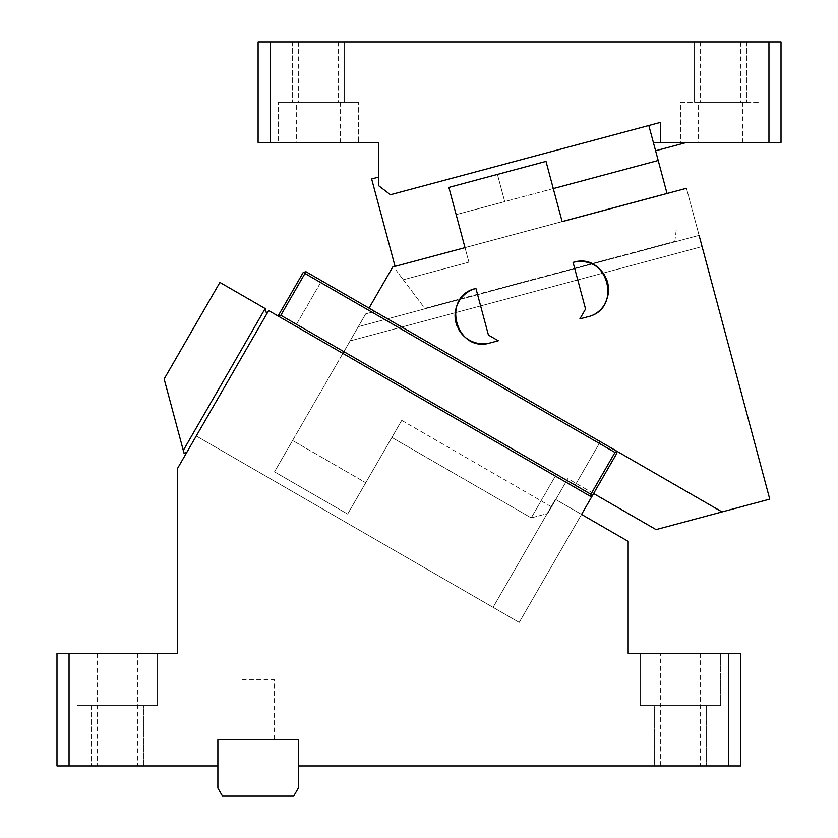 <?xml version="1.0" encoding="UTF-8"?>
<svg xmlns="http://www.w3.org/2000/svg" width="838" height="838" viewBox="0 0 838 838"><rect width="100%" height="100%" fill="white"/><g stroke="black" fill="none" stroke-linecap="round" stroke-linejoin="round"><path stroke-width="0.63" stroke-dasharray="4.19 3.14" d="M292.598 440.495L274.497 471.846L347.644 514.082L365.745 482.73L292.598 440.495L365.703 313.873L374.764 311.443L722.01 511.924L656.07 529.595L567.829 478.645L565.818 482.122L342.878 353.406L274.497 471.846L347.644 514.082L401.748 420.383L391.891 437.446L531.229 517.894L391.891 437.446L531.229 517.894L391.891 437.446L365.745 482.73L292.598 440.495M722.01 511.924L769.755 499.134L686.469 188.299L702.087 246.582L350.095 340.898L702.087 246.582L699.081 235.363L358.308 326.673L350.095 340.898L365.703 313.873L374.764 311.443L722.01 511.924L369.024 308.122L392.76 266.997L686.469 188.299L392.76 266.997L465.006 247.639L448.864 187.419L465.006 247.639L456.155 214.622L504.717 201.602L497.437 174.409L504.717 201.602L456.155 214.622L658.197 160.477L456.155 214.612L464.996 247.598L562.12 221.567M593.608 493.53L567.829 478.645L547.717 513.474L565.818 482.122L342.878 353.406L565.818 482.122L555.364 476.089L531.229 517.894L555.364 476.089L342.878 353.406L365.703 313.873L358.308 326.673L699.081 235.363M369.024 308.122L374.764 311.443L369.024 308.122L392.76 266.997L369.024 308.122L616.003 450.718L616.737 453.463L581.541 514.427L591.597 497.007L278.08 315.999L591.597 497.007L295.5 326.055L574.177 486.951L599.317 443.407L320.64 282.511L616.737 453.463L592.602 495.268L589.858 496.002L591.597 497.007L574.177 486.951L599.317 443.407L616.737 453.463L591.597 497.007L279.819 317.005L591.597 497.007L592.602 495.268L589.858 496.002L268.673 310.573L177.656 468.222L177.656 653.305L56.984 653.305L56.984 765.932L217.88 765.932L217.88 739.786L298.328 739.786L298.328 765.932L728.725 765.932L728.725 653.305L628.165 653.305L628.165 541.348L555.416 499.343L581.541 514.427L555.416 499.343L581.541 514.427L591.597 497.007M531.229 517.894L547.717 513.474L551.54 506.864L547.717 513.485L531.229 517.894M401.748 420.383L551.54 506.864M553.29 188.592L456.155 214.612L504.717 201.602L497.437 174.409L504.717 201.602L456.155 214.622L448.864 187.419L545.999 161.388L562.13 221.62L545.999 161.388L448.864 187.419L545.999 161.388L562.13 221.62L686.469 188.299M562.13 221.62L465.006 247.639L562.13 221.62M488.428 335.064L475.932 288.44C440.4 296.16 455.872 353.919 490.513 342.836L498.275 340.752L490.513 342.836A28.157 28.157 0 0 1 456.019 322.923A28.157 28.157 0 0 1 475.932 288.44L488.428 335.064L498.275 340.752L488.428 335.064L475.932 288.44M573.066 262.409L585.563 309.033L579.875 318.89L587.637 316.806C623.179 309.086 607.697 251.327 573.066 262.409L585.563 309.033L579.875 318.89L587.637 316.806A28.157 28.157 0 0 0 607.55 282.322A28.157 28.157 0 0 0 573.066 262.409L585.563 309.033L579.875 318.89L587.637 316.806A28.157 28.157 0 0 0 605.214 302.832M498.275 340.752L490.513 342.836M457.443 326.977A28.157 28.157 0 0 0 458.187 328.517M606.125 278.268A28.157 28.157 0 0 0 605.392 276.729M395.065 266.379L371.643 178.965L378.776 177.048L378.776 185.806L390.435 194.741L660.344 122.421L648.822 125.511L667.048 193.505M667.027 193.463L464.996 247.598L456.155 214.612L468.903 262.179L403.267 279.766L424.835 308.374L674.841 241.386L424.835 308.374L396.112 270.265L403.267 279.766L468.903 262.179L456.155 214.612L658.197 160.477M674.841 241.386L676.423 228.502L674.841 241.386M378.776 177.048L378.776 185.806L390.435 194.741L378.776 185.806L378.776 142.46L258.104 142.46L258.104 41.9L270.171 41.9L270.171 142.46M648.822 125.511L390.435 194.741L660.344 122.421L660.344 142.46L653.368 142.46L681.734 142.46L681.734 143.759L655.588 150.767M760.904 102.236L760.904 142.46L681.734 142.46L760.904 142.46L760.904 102.236L680.456 102.236L680.456 144.105L680.456 102.236L760.904 102.236M653.368 142.46L681.734 142.46M768.949 142.46L768.949 41.9L781.016 41.9L781.016 142.46L660.344 142.46M742.793 142.46L698.557 142.46L742.793 142.46L742.803 102.236L698.557 102.236L698.557 142.46M270.171 41.9L768.949 41.9M340.553 142.46L296.317 142.46L340.553 142.46L340.563 102.236L296.317 102.236L296.317 142.46M358.654 142.46L278.216 142.46L358.664 142.46L278.216 142.46L358.654 142.46L358.664 102.236L278.216 102.236L278.216 142.46L278.216 102.236L358.664 102.236L358.664 142.46M694.534 102.236L746.826 102.236L694.534 102.236L746.826 102.236L694.534 102.236L694.534 41.9L746.826 41.9L694.534 41.9L746.826 41.9L694.534 41.9L694.534 102.236M698.557 102.236L742.793 102.236M740.792 41.9L700.568 41.9L740.792 41.9L740.792 102.236L700.568 102.236L740.792 102.236M344.586 41.9L292.294 41.9L344.586 41.9L292.294 41.9L344.586 41.9L344.586 102.236L292.294 102.236L344.586 102.236L292.294 102.236L344.586 102.236L344.586 41.9M298.328 41.9L338.552 41.9L298.328 41.9L298.328 102.236L338.552 102.236L298.328 102.236M296.317 102.236L340.553 102.236M278.216 102.236L358.654 102.236L278.216 102.236M746.826 41.9L746.826 102.236L746.826 41.9M700.568 41.9L700.568 102.236M292.294 41.9L292.294 102.236L292.294 41.9M338.552 41.9L338.552 102.236M157.544 653.305L157.544 705.596L77.096 705.596L157.544 705.596L77.096 705.596L157.544 705.596L157.544 653.305L77.096 653.305L77.096 705.596L77.096 653.305L157.544 653.305M143.466 705.596L91.174 705.596L143.466 705.596L143.466 765.932L91.174 765.932L143.466 765.932L143.466 705.596L91.174 705.596L91.174 765.932L91.174 705.596L143.466 705.596M97.229 653.305L137.432 653.305L97.208 653.305L97.208 765.932L137.432 765.932L97.229 765.932M69.051 765.932L69.051 653.305M199.287 430.753L237.5 364.561L196.27 435.98L519.193 622.414L196.27 435.98L199.287 430.753M268.673 310.573L278.08 315.999L268.673 310.573L266.662 314.051L268.673 310.573M137.432 653.305L137.432 765.932M728.725 653.305L740.792 653.305L740.792 765.932L728.725 765.932M660.344 765.932L700.568 765.932L660.344 765.932L660.344 653.305L700.568 653.305L660.365 653.305M654.31 765.932L706.602 765.932L654.31 765.932L706.602 765.932L654.321 765.932L654.31 705.596L706.602 705.596L706.602 765.932L706.602 705.596L654.31 705.596L654.31 765.932M640.242 653.305L720.68 653.305L640.232 653.305L720.68 653.305L640.232 653.305L640.232 705.596L720.68 705.596L640.232 705.596L640.232 653.305M186.769 452.436L266.662 314.051L186.769 452.436L184.025 453.169L183.292 450.425L265.196 308.562L266.662 314.051M217.88 765.932L217.88 739.786L298.328 739.786L217.88 739.786L217.88 788.055L222.52 796.1L293.688 796.1L298.328 788.055L298.328 739.786L298.328 765.932M279.452 315.633L280.824 315.266L304.959 273.46L304.592 272.088L303.22 272.455L320.64 282.511L295.5 326.055L279.819 317.005L279.085 314.26L279.819 317.005L279.085 314.26L303.22 272.455L278.08 315.999L295.5 326.055L320.64 282.511L303.22 272.455L278.08 315.999L279.819 317.005M700.568 653.305L700.568 765.932M706.602 705.596L654.321 705.596L706.602 705.596M720.68 653.305L720.68 705.596L720.68 653.305M581.541 514.427L519.193 622.414L581.541 514.427M280.824 315.266L590.863 494.263L591.23 495.635L589.858 496.002M591.23 495.635L592.602 495.268M183.292 450.425L164.143 378.986L219.902 282.416L265.196 308.562M278.08 315.999L279.085 314.26M304.959 273.46L614.998 452.457L590.863 494.263M304.592 272.088L305.964 271.721L616.003 450.718L616.737 453.463L616.37 452.091L614.998 452.457M305.964 271.721L303.22 272.455L305.964 271.721L322.368 281.191L320.64 282.511L322.368 281.191L599.599 441.249L599.317 443.407L599.599 441.249L305.964 271.721M616.37 452.091L616.003 450.718L599.599 441.249L616.003 450.718M242.014 739.786L274.194 739.786L242.014 739.786L242.014 679.45L274.194 679.45L274.194 739.786M242.035 679.45L274.194 679.45M555.416 499.343L493.069 607.33L555.416 499.343"/><path stroke-width="1.26" d="M699.081 235.363L769.755 499.134L656.07 529.595L593.608 493.53M686.469 188.299L562.13 221.62L545.999 161.388L448.864 187.419L465.006 247.639L392.76 266.997L369.024 308.122L722.01 511.924M458.187 328.517A28.157 28.157 0 0 0 490.513 342.836L498.275 340.752L488.428 335.064L475.932 288.44A28.157 28.157 0 0 0 457.443 326.977M490.513 342.836C455.872 353.919 440.4 296.16 475.932 288.44M573.066 262.409L585.563 309.033L579.875 318.89L587.637 316.806C623.179 309.086 607.697 251.327 573.066 262.409A28.157 28.157 0 0 1 605.392 276.729M488.428 335.064L498.275 340.752M605.214 302.832A28.157 28.157 0 0 0 606.125 278.268M562.12 221.567L667.027 193.463L658.197 160.477L553.29 188.592M658.197 160.477L655.588 150.767L686.584 142.46L681.734 143.759L681.734 142.46M395.065 266.379L371.643 178.965L378.776 177.048M768.949 142.46L768.949 41.9L781.016 41.9L781.016 142.46L653.368 142.46L655.588 150.767M653.368 142.46L648.822 125.511M660.344 142.46L660.344 122.421L390.435 194.741L378.776 185.806L378.776 142.46L270.171 142.46L270.171 41.9L258.104 41.9L258.104 142.46L270.171 142.46M768.949 41.9L270.171 41.9M728.725 653.305L628.165 653.305L628.165 541.348L581.541 514.427L591.597 497.007L268.673 310.573L177.656 468.222L177.656 653.305L56.984 653.305L56.984 765.932L217.88 765.932L217.88 739.786L298.328 739.786L298.328 765.932L740.792 765.932L740.792 653.305L728.725 653.305L728.725 765.932M69.051 653.305L69.051 765.932M589.858 496.002L592.602 495.268L616.737 453.463L616.37 452.091L614.998 452.457L304.959 273.46L280.824 315.266L590.863 494.263L614.998 452.457M591.23 495.635L590.863 494.263M279.819 317.005L279.452 315.633L280.824 315.266M279.452 315.633L279.085 314.26L303.22 272.455L304.592 272.088L304.959 273.46M265.196 308.562L219.902 282.416L164.143 378.986L183.292 450.425L265.196 308.562L266.662 314.051M183.292 450.425L184.025 453.169L186.769 452.436M591.597 497.007L592.602 495.268M278.08 315.999L279.085 314.26M616.37 452.091L616.003 450.718M369.024 308.122L305.964 271.721L304.592 272.088M298.328 765.932L298.328 788.055L293.688 796.1L222.52 796.1L217.88 788.055L217.88 765.932"/></g></svg>
